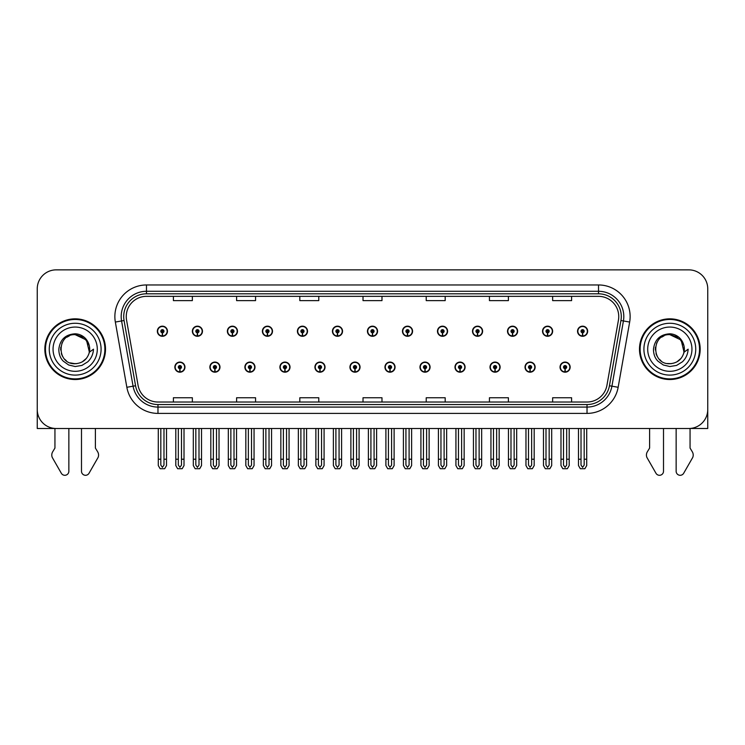 <?xml version="1.0" encoding="UTF-8"?>
<svg xmlns="http://www.w3.org/2000/svg" width="745" height="745" viewBox="0 0 745 745"><rect width="100%" height="100%" fill="white"/><g stroke="black" fill="none" stroke-linecap="round" stroke-linejoin="round"><path stroke-width="1.12" d="M454.981 367.136A5.057 5.057 0 0 0 460.038 372.193A5.057 5.057 0 0 0 465.094 367.136A5.057 5.057 0 0 0 460.038 362.079A5.057 5.057 0 0 0 454.981 367.136M384.951 367.136A5.057 5.057 0 0 0 390.007 372.193A5.057 5.057 0 0 0 395.064 367.136A5.057 5.057 0 0 0 390.007 362.079A5.057 5.057 0 0 0 384.951 367.136M490.005 367.136A5.057 5.057 0 0 0 495.062 372.193A5.057 5.057 0 0 0 500.118 367.136A5.057 5.057 0 0 0 495.062 362.079A5.057 5.057 0 0 0 490.005 367.136M525.02 367.136A5.057 5.057 0 0 0 530.077 372.193A5.057 5.057 0 0 0 535.134 367.136A5.057 5.057 0 0 0 530.077 362.079A5.057 5.057 0 0 0 525.02 367.136M349.936 367.136A5.057 5.057 0 0 0 354.993 372.193A5.057 5.057 0 0 0 360.049 367.136A5.057 5.057 0 0 0 354.993 362.079A5.057 5.057 0 0 0 349.936 367.136M314.921 367.136A5.057 5.057 0 0 0 319.978 372.193A5.057 5.057 0 0 0 325.034 367.136A5.057 5.057 0 0 0 319.978 362.079A5.057 5.057 0 0 0 314.921 367.136M279.906 367.136A5.057 5.057 0 0 0 284.963 372.193A5.057 5.057 0 0 0 290.019 367.136A5.057 5.057 0 0 0 284.963 362.079A5.057 5.057 0 0 0 279.906 367.136M244.881 367.136A5.057 5.057 0 0 0 249.938 372.193A5.057 5.057 0 0 0 254.995 367.136A5.057 5.057 0 0 0 249.938 362.079A5.057 5.057 0 0 0 244.881 367.136M209.867 367.136A5.057 5.057 0 0 0 214.923 372.193A5.057 5.057 0 0 0 219.98 367.136A5.057 5.057 0 0 0 214.923 362.079A5.057 5.057 0 0 0 209.867 367.136M174.851 367.136A5.057 5.057 0 0 0 179.908 372.193A5.057 5.057 0 0 0 184.965 367.136A5.057 5.057 0 0 0 179.908 362.079A5.057 5.057 0 0 0 174.851 367.136M419.966 367.136A5.057 5.057 0 0 0 425.022 372.193A5.057 5.057 0 0 0 430.079 367.136A5.057 5.057 0 0 0 425.022 362.079A5.057 5.057 0 0 0 419.966 367.136M437.473 331.227A5.057 5.057 0 0 0 442.53 336.284A5.057 5.057 0 0 0 447.587 331.227A5.057 5.057 0 0 0 442.53 326.17A5.057 5.057 0 0 0 437.473 331.227M472.498 331.227A5.057 5.057 0 0 0 477.554 336.284A5.057 5.057 0 0 0 482.611 331.227A5.057 5.057 0 0 0 477.554 326.17A5.057 5.057 0 0 0 472.498 331.227M507.513 331.227A5.057 5.057 0 0 0 512.569 336.284A5.057 5.057 0 0 0 517.626 331.227A5.057 5.057 0 0 0 512.569 326.17A5.057 5.057 0 0 0 507.513 331.227M367.443 331.227A5.057 5.057 0 0 0 372.5 336.284A5.057 5.057 0 0 0 377.557 331.227A5.057 5.057 0 0 0 372.5 326.17A5.057 5.057 0 0 0 367.443 331.227M542.528 331.227A5.057 5.057 0 0 0 547.584 336.284A5.057 5.057 0 0 0 552.641 331.227A5.057 5.057 0 0 0 547.584 326.17A5.057 5.057 0 0 0 542.528 331.227M332.428 331.227A5.057 5.057 0 0 0 337.485 336.284A5.057 5.057 0 0 0 342.542 331.227A5.057 5.057 0 0 0 337.485 326.17A5.057 5.057 0 0 0 332.428 331.227M297.413 331.227A5.057 5.057 0 0 0 302.47 336.284A5.057 5.057 0 0 0 307.527 331.227A5.057 5.057 0 0 0 302.47 326.17A5.057 5.057 0 0 0 297.413 331.227M262.389 331.227A5.057 5.057 0 0 0 267.446 336.284A5.057 5.057 0 0 0 272.502 331.227A5.057 5.057 0 0 0 267.446 326.17A5.057 5.057 0 0 0 262.389 331.227M227.374 331.227A5.057 5.057 0 0 0 232.431 336.284A5.057 5.057 0 0 0 237.487 331.227A5.057 5.057 0 0 0 232.431 326.17A5.057 5.057 0 0 0 227.374 331.227M192.359 331.227A5.057 5.057 0 0 0 197.416 336.284A5.057 5.057 0 0 0 202.472 331.227A5.057 5.057 0 0 0 197.416 326.17A5.057 5.057 0 0 0 192.359 331.227M157.344 331.227A5.057 5.057 0 0 0 162.401 336.284A5.057 5.057 0 0 0 167.457 331.227A5.057 5.057 0 0 0 162.401 326.17A5.057 5.057 0 0 0 157.344 331.227M402.458 331.227A5.057 5.057 0 0 0 407.515 336.284A5.057 5.057 0 0 0 412.572 331.227A5.057 5.057 0 0 0 407.515 326.17A5.057 5.057 0 0 0 402.458 331.227M560.035 367.136A5.057 5.057 0 0 0 565.092 372.193A5.057 5.057 0 0 0 570.149 367.136A5.057 5.057 0 0 0 565.092 362.079A5.057 5.057 0 0 0 560.035 367.136M577.543 331.227A5.057 5.057 0 0 0 582.599 336.284A5.057 5.057 0 0 0 587.656 331.227A5.057 5.057 0 0 0 582.599 326.17A5.057 5.057 0 0 0 577.543 331.227M690.056 428.468L707.75 428.505L707.75 288.818A18.96 18.96 0 0 0 688.79 269.858L56.21 269.858A18.96 18.96 0 0 0 37.25 288.818L37.25 428.505L54.944 428.505L54.944 448.071L52.699 451.777A6.323 6.323 0 0 0 52.243 457.411L61.323 473.261A4.032 4.032 0 0 0 68.857 471.24L68.857 428.505L75.171 428.505M44.83 349.181A30.34 30.34 0 0 0 75.171 379.522A30.34 30.34 0 0 0 105.511 349.181A30.34 30.34 0 0 0 75.171 318.841A30.34 30.34 0 0 0 44.83 349.181M639.489 349.181A30.34 30.34 0 0 0 669.829 379.522A30.34 30.34 0 0 0 700.17 349.181A30.34 30.34 0 0 0 669.829 318.841A30.34 30.34 0 0 0 639.489 349.181M126.25 316.569A20.227 20.227 0 0 1 146.476 296.342L598.524 296.342A20.227 20.227 0 0 1 618.443 320.08L606.942 385.305A20.227 20.227 0 0 1 587.023 402.021L157.977 402.021A20.227 20.227 0 0 1 138.058 385.305L126.557 320.08A20.227 20.227 0 0 1 126.25 316.569M123.717 316.569A22.75 22.75 0 0 0 124.061 320.518L135.562 385.752A22.75 22.75 0 0 0 157.977 404.554L587.023 404.554A22.75 22.75 0 0 0 609.438 385.752L620.939 320.518A22.75 22.75 0 0 0 598.524 293.809L146.476 293.809A22.75 22.75 0 0 0 123.717 316.569M115.345 322.054A31.607 31.607 0 0 1 146.476 284.963L598.524 284.963A31.607 31.607 0 0 1 629.655 322.054L618.154 387.288A31.607 31.607 0 0 1 587.023 413.401L157.977 413.401A31.607 31.607 0 0 1 126.846 387.288L115.345 322.054L121.575 320.955A25.283 25.283 0 0 1 146.476 291.286L598.524 291.286A25.283 25.283 0 0 1 623.425 320.955L611.924 386.189A25.283 25.283 0 0 1 587.023 407.077L157.977 407.077A25.283 25.283 0 0 1 133.076 386.189L121.575 320.955A25.283 25.283 0 0 1 121.193 316.569M688.79 269.858L56.21 269.858M37.25 288.818L37.25 409.545A18.96 18.96 0 0 0 56.21 428.505L688.79 428.505A18.96 18.96 0 0 0 707.75 409.545L707.75 288.818M363.02 296.342L363.02 300.626L381.98 300.626L381.98 296.342M299.816 296.342L299.816 300.626L318.776 300.626L318.776 296.342M236.603 296.342L236.603 300.626L255.563 300.626L255.563 296.342M173.399 296.342L173.399 300.626L192.359 300.626L192.359 296.342M426.224 296.342L426.224 300.626L445.184 300.626L445.184 296.342M489.437 296.342L489.437 300.626L508.397 300.626L508.397 296.342M552.641 296.342L552.641 300.626L571.601 300.626L571.601 296.342M381.98 402.021L381.98 397.746L363.02 397.746L363.02 402.021M318.776 402.021L318.776 397.746L299.816 397.746L299.816 402.021M255.563 402.021L255.563 397.746L236.603 397.746L236.603 402.021M192.359 402.021L192.359 397.746L173.399 397.746L173.399 402.021M445.184 402.021L445.184 397.746L426.224 397.746L426.224 402.021M508.397 402.021L508.397 397.746L489.437 397.746L489.437 402.021M571.601 402.021L571.601 397.746L552.641 397.746L552.641 402.021M566.675 428.505L566.675 465.094L565.092 467.348L563.509 465.094L563.509 459.227L560.985 459.227L560.985 465.55L562.81 468.707L567.373 468.707L569.199 465.55L569.199 428.505M565.027 368.71L564.887 371.867A4.74 4.74 0 0 1 560.352 367.136A4.74 4.74 0 0 1 565.092 362.396A4.74 4.74 0 0 1 569.832 367.136A4.74 4.74 0 0 1 565.297 371.867L565.157 368.71A1.583 1.583 0 0 0 566.675 367.136A1.583 1.583 0 0 0 565.092 365.553A1.583 1.583 0 0 0 563.509 367.136A1.583 1.583 0 0 0 565.027 368.71L565.064 367.76A0.633 0.633 0 0 1 564.459 367.136A0.633 0.633 0 0 1 565.092 366.503A0.633 0.633 0 0 1 565.725 367.136A0.633 0.633 0 0 1 565.12 367.76L565.157 368.71M560.985 428.505L560.985 459.227M563.509 428.505L563.509 459.227M566.675 459.227L569.199 459.227M584.182 428.505L584.182 465.094L582.599 467.348L581.016 465.094L581.016 459.227L578.493 459.227L578.493 465.55L580.318 468.707L584.881 468.707L586.706 465.55L586.706 428.505M582.534 332.81L582.394 335.967A4.74 4.74 0 0 1 577.859 331.227A4.74 4.74 0 0 1 582.599 326.487A4.74 4.74 0 0 1 587.339 331.227A4.74 4.74 0 0 1 582.804 335.967L582.664 332.81A1.583 1.583 0 0 0 584.182 331.227A1.583 1.583 0 0 0 582.599 329.653A1.583 1.583 0 0 0 581.016 331.227A1.583 1.583 0 0 0 582.534 332.81L582.571 331.86A0.633 0.633 0 0 1 581.966 331.227A0.633 0.633 0 0 1 582.599 330.603A0.633 0.633 0 0 1 583.233 331.227A0.633 0.633 0 0 1 582.627 331.86L582.664 332.81M578.493 428.505L578.493 459.227M581.016 428.505L581.016 459.227M584.182 459.227L586.706 459.227M531.651 428.505L531.651 465.094L530.077 467.348L528.494 465.094L528.494 459.227L525.97 459.227L525.97 465.55L527.795 468.707L532.358 468.707L534.184 465.55L534.184 428.505M530.002 368.71L529.872 371.867A4.74 4.74 0 0 1 525.337 367.136A4.74 4.74 0 0 1 530.077 362.396A4.74 4.74 0 0 1 534.817 367.136A4.74 4.74 0 0 1 530.282 371.867L530.142 368.71A1.583 1.583 0 0 0 531.651 367.136A1.583 1.583 0 0 0 530.077 365.553A1.583 1.583 0 0 0 528.494 367.136A1.583 1.583 0 0 0 530.002 368.71L530.049 367.76A0.633 0.633 0 0 1 529.444 367.136A0.633 0.633 0 0 1 530.077 366.503A0.633 0.633 0 0 1 530.71 367.136A0.633 0.633 0 0 1 530.105 367.76L530.142 368.71M525.97 428.505L525.97 459.227M528.494 428.505L528.494 459.227M531.651 459.227L534.184 459.227M496.636 428.505L496.636 465.094L495.062 467.348L493.479 465.094L493.479 459.227L490.946 459.227L490.946 465.55L492.771 468.707L497.343 468.707L499.169 465.55L499.169 428.505M494.987 368.71L494.848 371.867A4.74 4.74 0 0 1 490.322 367.136A4.74 4.74 0 0 1 495.062 362.396A4.74 4.74 0 0 1 499.802 367.136A4.74 4.74 0 0 1 495.267 371.867L495.127 368.71A1.583 1.583 0 0 0 496.636 367.136A1.583 1.583 0 0 0 495.062 365.553A1.583 1.583 0 0 0 493.479 367.136A1.583 1.583 0 0 0 494.987 368.71L495.034 367.76A0.633 0.633 0 0 1 494.429 367.136A0.633 0.633 0 0 1 495.062 366.503A0.633 0.633 0 0 1 495.695 367.136A0.633 0.633 0 0 1 495.09 367.76L495.127 368.71M490.946 428.505L490.946 459.227M493.479 428.505L493.479 459.227M496.636 459.227L499.169 459.227M461.621 428.505L461.621 465.094L460.038 467.348L458.464 465.094L458.464 459.227L455.931 459.227L455.931 465.55L457.756 468.707L462.328 468.707L464.154 465.55L464.154 428.505M459.972 368.71L459.833 371.867A4.74 4.74 0 0 1 455.297 367.136A4.74 4.74 0 0 1 460.038 362.396A4.74 4.74 0 0 1 464.787 367.136A4.74 4.74 0 0 1 460.252 371.867L460.112 368.71A1.583 1.583 0 0 0 461.621 367.136A1.583 1.583 0 0 0 460.038 365.553A1.583 1.583 0 0 0 458.464 367.136A1.583 1.583 0 0 0 459.972 368.71L460.01 367.76A0.633 0.633 0 0 1 459.414 367.136A0.633 0.633 0 0 1 460.038 366.503A0.633 0.633 0 0 1 460.671 367.136A0.633 0.633 0 0 1 460.065 367.76L460.112 368.71M455.931 428.505L455.931 459.227M458.464 428.505L458.464 459.227M461.621 459.227L464.154 459.227M549.167 428.505L549.167 465.094L547.584 467.348L546.001 465.094L546.001 459.227L543.478 459.227L543.478 465.55L545.303 468.707L549.866 468.707L551.691 465.55L551.691 428.505M547.519 332.81L547.379 335.967A4.74 4.74 0 0 1 542.844 331.227A4.74 4.74 0 0 1 547.584 326.487A4.74 4.74 0 0 1 552.324 331.227A4.74 4.74 0 0 1 547.789 335.967L547.65 332.81A1.583 1.583 0 0 0 549.167 331.227A1.583 1.583 0 0 0 547.584 329.653A1.583 1.583 0 0 0 546.001 331.227A1.583 1.583 0 0 0 547.519 332.81L547.556 331.86A0.633 0.633 0 0 1 546.951 331.227A0.633 0.633 0 0 1 547.584 330.603A0.633 0.633 0 0 1 548.218 331.227A0.633 0.633 0 0 1 547.612 331.86L547.65 332.81M543.478 428.505L543.478 459.227M546.001 428.505L546.001 459.227M549.167 459.227L551.691 459.227M514.143 428.505L514.143 465.094L512.569 467.348L510.986 465.094L510.986 459.227L508.463 459.227L508.463 465.55L510.278 468.707L514.851 468.707L516.676 465.55L516.676 428.505M512.495 332.81L512.364 335.967A4.74 4.74 0 0 1 507.829 331.227A4.74 4.74 0 0 1 512.569 326.487A4.74 4.74 0 0 1 517.309 331.227A4.74 4.74 0 0 1 512.774 335.967L512.635 332.81A1.583 1.583 0 0 0 514.143 331.227A1.583 1.583 0 0 0 512.569 329.653A1.583 1.583 0 0 0 510.986 331.227A1.583 1.583 0 0 0 512.495 332.81L512.541 331.86A0.633 0.633 0 0 1 511.936 331.227A0.633 0.633 0 0 1 512.569 330.603A0.633 0.633 0 0 1 513.203 331.227A0.633 0.633 0 0 1 512.597 331.86L512.635 332.81M508.463 428.505L508.463 459.227M510.986 428.505L510.986 459.227M514.143 459.227L516.676 459.227M479.128 428.505L479.128 465.094L477.554 467.348L475.971 465.094L475.971 459.227L473.438 459.227L473.438 465.55L475.263 468.707L479.836 468.707L481.661 465.55L481.661 428.505M477.48 332.81L477.34 335.967A4.74 4.74 0 0 1 472.805 331.227A4.74 4.74 0 0 1 477.554 326.487A4.74 4.74 0 0 1 482.294 331.227A4.74 4.74 0 0 1 477.759 335.967L477.62 332.81A1.583 1.583 0 0 0 479.128 331.227A1.583 1.583 0 0 0 477.554 329.653A1.583 1.583 0 0 0 475.971 331.227A1.583 1.583 0 0 0 477.48 332.81L477.526 331.86A0.633 0.633 0 0 1 476.921 331.227A0.633 0.633 0 0 1 477.554 330.603A0.633 0.633 0 0 1 478.178 331.227A0.633 0.633 0 0 1 477.582 331.86L477.62 332.81M473.438 428.505L473.438 459.227M475.971 428.505L475.971 459.227M479.128 459.227L481.661 459.227M444.113 428.505L444.113 465.094L442.53 467.348L440.956 465.094L440.956 459.227L438.423 459.227L438.423 465.55L440.248 468.707L444.821 468.707L446.646 465.55L446.646 428.505M442.465 332.81L442.325 335.967A4.74 4.74 0 0 1 437.79 331.227A4.74 4.74 0 0 1 442.53 326.487A4.74 4.74 0 0 1 447.27 331.227A4.74 4.74 0 0 1 442.744 335.967L442.604 332.81A1.583 1.583 0 0 0 444.113 331.227A1.583 1.583 0 0 0 442.53 329.653A1.583 1.583 0 0 0 440.956 331.227A1.583 1.583 0 0 0 442.465 332.81L442.502 331.86A0.633 0.633 0 0 1 441.897 331.227A0.633 0.633 0 0 1 442.53 330.603A0.633 0.633 0 0 1 443.163 331.227A0.633 0.633 0 0 1 442.558 331.86L442.604 332.81M438.423 428.505L438.423 459.227M440.956 428.505L440.956 459.227M444.113 459.227L446.646 459.227M81.494 428.505L81.494 471.24A4.032 4.032 0 0 0 89.028 473.261L98.107 457.411A6.323 6.323 0 0 0 97.651 451.777L95.397 448.071L95.397 428.505M649.603 428.505L649.603 448.071L647.349 451.777A6.323 6.323 0 0 0 646.893 457.411L655.972 473.261A4.032 4.032 0 0 0 663.506 471.24L663.506 428.505M676.143 428.505L676.143 471.24A4.032 4.032 0 0 0 683.677 473.261L692.757 457.411A6.323 6.323 0 0 0 692.301 451.777L690.056 448.071L690.056 428.505M75.049 363.718L70.319 362.889M66.38 360.757L64.74 359.304M62.506 356.315L61.341 353.661M60.662 349.992L60.773 347.207M61.863 343.324L63.241 340.875M66.975 337.178L69.425 335.827M72.721 363.513L76.595 363.653M75.171 363.718C82.611 363.215 87.351 359.379 89.391 352.208L93.498 349.181C93.19 354.22 91.281 358.42 87.78 361.8L81.913 365.423L75.171 366.531L68.708 365.003L63.362 361.223C60.41 358.373 58.892 354.406 58.808 349.321C60.01 339.571 65.467 334.403 75.171 333.797C78.719 333.946 81.848 335.194 84.567 337.55C87.025 339.822 88.636 342.691 89.391 346.164A14.537 14.537 0 0 1 89.4 352.189L86.467 340.037L75.171 334.654C56.415 333.741 56.424 364.622 75.171 363.718L76.875 363.616M82.248 361.874L86.485 358.308M89.167 353.093L89.54 346.974M89.195 345.345L84.706 338.202M83.58 337.327L75.515 334.654M83.608 361.027L84.716 360.152M101.087 349.181A25.917 25.917 0 0 1 75.171 375.098A25.917 25.917 0 0 1 49.263 349.181A25.917 25.917 0 0 1 75.171 323.265A25.917 25.917 0 0 1 101.087 349.181M75.171 378.888A29.707 29.707 0 0 1 45.464 349.181A29.707 29.707 0 0 1 75.171 319.475A29.707 29.707 0 0 1 104.877 349.181A29.707 29.707 0 0 1 75.171 378.888M75.171 371.308A22.127 22.127 0 0 1 53.053 349.181A22.127 22.127 0 0 1 75.171 327.064A22.127 22.127 0 0 1 97.297 349.181A22.127 22.127 0 0 1 75.171 371.308M661.029 360.757L659.39 359.304M657.155 356.315L655.991 353.661M655.311 349.992L655.423 347.207M656.522 343.324L657.891 340.875M661.625 337.178L664.074 335.827M667.371 363.513L671.245 363.653M669.829 363.718C677.27 363.215 682.001 359.379 684.04 352.208L688.147 349.181C687.84 354.22 685.94 358.42 682.429 361.8L676.562 365.423L669.829 366.531L663.357 365.003L658.021 361.223C655.06 358.373 653.542 354.406 653.458 349.321C654.669 339.571 660.117 334.403 669.829 333.797C673.368 333.946 676.497 335.194 679.216 337.55C681.675 339.822 683.286 342.691 684.04 346.164A14.537 14.537 0 0 1 684.05 352.189L681.126 340.037L669.829 334.654C651.074 333.741 651.074 364.622 669.829 363.718L671.534 363.616M676.898 361.874L681.135 358.308M683.817 353.093L684.189 346.974M683.845 345.345L679.356 338.202M678.239 337.327L670.165 334.654M678.257 361.027L679.365 360.152M695.737 349.181A25.917 25.917 0 0 1 669.829 375.098A25.917 25.917 0 0 1 643.913 349.181A25.917 25.917 0 0 1 669.829 323.265A25.917 25.917 0 0 1 695.737 349.181M669.829 378.888A29.707 29.707 0 0 1 640.123 349.181A29.707 29.707 0 0 1 669.829 319.475A29.707 29.707 0 0 1 699.536 349.181A29.707 29.707 0 0 1 669.829 378.888M669.829 371.308A22.127 22.127 0 0 1 647.703 349.181A22.127 22.127 0 0 1 669.829 327.064A22.127 22.127 0 0 1 691.947 349.181A22.127 22.127 0 0 1 669.829 371.308M426.606 428.505L426.606 465.094L425.022 467.348L423.449 465.094L423.449 459.227L420.916 459.227L420.916 465.55L422.741 468.707L427.313 468.707L429.129 465.55L429.129 428.505M424.957 368.71L424.818 371.867A4.74 4.74 0 0 1 420.282 367.136A4.74 4.74 0 0 1 425.022 362.396A4.74 4.74 0 0 1 429.763 367.136A4.74 4.74 0 0 1 425.227 371.867L425.097 368.71A1.583 1.583 0 0 0 426.606 367.136A1.583 1.583 0 0 0 425.022 365.553A1.583 1.583 0 0 0 423.449 367.136A1.583 1.583 0 0 0 424.957 368.71L424.995 367.76A0.633 0.633 0 0 1 424.389 367.136A0.633 0.633 0 0 1 425.022 366.503A0.633 0.633 0 0 1 425.656 367.136A0.633 0.633 0 0 1 425.05 367.76L425.097 368.71M420.916 428.505L420.916 459.227M423.449 428.505L423.449 459.227M426.606 459.227L429.129 459.227M391.591 428.505L391.591 465.094L390.007 467.348L388.424 465.094L388.424 459.227L385.901 459.227L385.901 465.55L387.726 468.707L392.289 468.707L394.114 465.55L394.114 428.505M389.942 368.71L389.803 371.867A4.74 4.74 0 0 1 385.267 367.136A4.74 4.74 0 0 1 390.007 362.396A4.74 4.74 0 0 1 394.748 367.136A4.74 4.74 0 0 1 390.212 371.867L390.073 368.71A1.583 1.583 0 0 0 391.591 367.136A1.583 1.583 0 0 0 390.007 365.553A1.583 1.583 0 0 0 388.424 367.136A1.583 1.583 0 0 0 389.942 368.71L389.98 367.76A0.633 0.633 0 0 1 389.374 367.136A0.633 0.633 0 0 1 390.007 366.503A0.633 0.633 0 0 1 390.641 367.136A0.633 0.633 0 0 1 390.035 367.76L390.073 368.71M385.901 428.505L385.901 459.227M388.424 428.505L388.424 459.227M391.591 459.227L394.114 459.227M356.576 428.505L356.576 465.094L354.993 467.348L353.409 465.094L353.409 459.227L350.886 459.227L350.886 465.55L352.711 468.707L357.274 468.707L359.099 465.55L359.099 428.505M354.927 368.71L354.788 371.867A4.74 4.74 0 0 1 350.252 367.136A4.74 4.74 0 0 1 354.993 362.396A4.74 4.74 0 0 1 359.733 367.136A4.74 4.74 0 0 1 355.197 371.867L355.058 368.71A1.583 1.583 0 0 0 356.576 367.136A1.583 1.583 0 0 0 354.993 365.553A1.583 1.583 0 0 0 353.409 367.136A1.583 1.583 0 0 0 354.927 368.71L354.965 367.76A0.633 0.633 0 0 1 354.359 367.136A0.633 0.633 0 0 1 354.993 366.503A0.633 0.633 0 0 1 355.626 367.136A0.633 0.633 0 0 1 355.02 367.76L355.058 368.71M350.886 428.505L350.886 459.227M353.409 428.505L353.409 459.227M356.576 459.227L359.099 459.227M409.098 428.505L409.098 465.094L407.515 467.348L405.932 465.094L405.932 459.227L403.408 459.227L403.408 465.55L405.233 468.707L409.797 468.707L411.622 465.55L411.622 428.505M407.45 332.81L407.31 335.967A4.74 4.74 0 0 1 402.775 331.227A4.74 4.74 0 0 1 407.515 326.487A4.74 4.74 0 0 1 412.255 331.227A4.74 4.74 0 0 1 407.72 335.967L407.59 332.81A1.583 1.583 0 0 0 409.098 331.227A1.583 1.583 0 0 0 407.515 329.653A1.583 1.583 0 0 0 405.932 331.227A1.583 1.583 0 0 0 407.45 332.81L407.487 331.86A0.633 0.633 0 0 1 406.882 331.227A0.633 0.633 0 0 1 407.515 330.603A0.633 0.633 0 0 1 408.148 331.227A0.633 0.633 0 0 1 407.543 331.86L407.59 332.81M403.408 428.505L403.408 459.227M405.932 428.505L405.932 459.227M409.098 459.227L411.622 459.227M374.083 428.505L374.083 465.094L372.5 467.348L370.917 465.094L370.917 459.227L368.393 459.227L368.393 465.55L370.218 468.707L374.782 468.707L376.607 465.55L376.607 428.505M372.435 332.81L372.295 335.967A4.74 4.74 0 0 1 367.76 331.227A4.74 4.74 0 0 1 372.5 326.487A4.74 4.74 0 0 1 377.24 331.227A4.74 4.74 0 0 1 372.705 335.967L372.565 332.81A1.583 1.583 0 0 0 374.083 331.227A1.583 1.583 0 0 0 372.5 329.653A1.583 1.583 0 0 0 370.917 331.227A1.583 1.583 0 0 0 372.435 332.81L372.472 331.86A0.633 0.633 0 0 1 371.867 331.227A0.633 0.633 0 0 1 372.5 330.603A0.633 0.633 0 0 1 373.133 331.227A0.633 0.633 0 0 1 372.528 331.86L372.565 332.81M368.393 428.505L368.393 459.227M370.917 428.505L370.917 459.227M374.083 459.227L376.607 459.227M339.068 428.505L339.068 465.094L337.485 467.348L335.902 465.094L335.902 459.227L333.378 459.227L333.378 465.55L335.203 468.707L339.767 468.707L341.592 465.55L341.592 428.505M337.411 332.81L337.28 335.967A4.74 4.74 0 0 1 332.745 331.227A4.74 4.74 0 0 1 337.485 326.487A4.74 4.74 0 0 1 342.225 331.227A4.74 4.74 0 0 1 337.69 335.967L337.55 332.81A1.583 1.583 0 0 0 339.068 331.227A1.583 1.583 0 0 0 337.485 329.653A1.583 1.583 0 0 0 335.902 331.227A1.583 1.583 0 0 0 337.411 332.81L337.457 331.86A0.633 0.633 0 0 1 336.852 331.227A0.633 0.633 0 0 1 337.485 330.603A0.633 0.633 0 0 1 338.118 331.227A0.633 0.633 0 0 1 337.513 331.86L337.55 332.81M333.378 428.505L333.378 459.227M335.902 428.505L335.902 459.227M339.068 459.227L341.592 459.227M321.551 428.505L321.551 465.094L319.978 467.348L318.394 465.094L318.394 459.227L315.871 459.227L315.871 465.55L317.687 468.707L322.259 468.707L324.084 465.55L324.084 428.505M319.903 368.71L319.773 371.867A4.74 4.74 0 0 1 315.237 367.136A4.74 4.74 0 0 1 319.978 362.396A4.74 4.74 0 0 1 324.718 367.136A4.74 4.74 0 0 1 320.182 371.867L320.043 368.71A1.583 1.583 0 0 0 321.551 367.136A1.583 1.583 0 0 0 319.978 365.553A1.583 1.583 0 0 0 318.394 367.136A1.583 1.583 0 0 0 319.903 368.71L319.95 367.76A0.633 0.633 0 0 1 319.344 367.136A0.633 0.633 0 0 1 319.978 366.503A0.633 0.633 0 0 1 320.611 367.136A0.633 0.633 0 0 1 320.005 367.76L320.043 368.71M315.871 428.505L315.871 459.227M318.394 428.505L318.394 459.227M321.551 459.227L324.084 459.227M286.536 428.505L286.536 465.094L284.963 467.348L283.379 465.094L283.379 459.227L280.846 459.227L280.846 465.55L282.672 468.707L287.244 468.707L289.069 465.55L289.069 428.505M284.888 368.71L284.748 371.867A4.74 4.74 0 0 1 280.213 367.136A4.74 4.74 0 0 1 284.963 362.396A4.74 4.74 0 0 1 289.703 367.136A4.74 4.74 0 0 1 285.167 371.867L285.028 368.71A1.583 1.583 0 0 0 286.536 367.136A1.583 1.583 0 0 0 284.963 365.553A1.583 1.583 0 0 0 283.379 367.136A1.583 1.583 0 0 0 284.888 368.71L284.935 367.76A0.633 0.633 0 0 1 284.329 367.136A0.633 0.633 0 0 1 284.963 366.503A0.633 0.633 0 0 1 285.586 367.136A0.633 0.633 0 0 1 284.99 367.76L285.028 368.71M280.846 428.505L280.846 459.227M283.379 428.505L283.379 459.227M286.536 459.227L289.069 459.227M251.521 428.505L251.521 465.094L249.938 467.348L248.364 465.094L248.364 459.227L245.831 459.227L245.831 465.55L247.657 468.707L252.229 468.707L254.054 465.55L254.054 428.505M249.873 368.71L249.733 371.867A4.74 4.74 0 0 1 245.198 367.136A4.74 4.74 0 0 1 249.938 362.396A4.74 4.74 0 0 1 254.678 367.136A4.74 4.74 0 0 1 250.152 371.867L250.013 368.71A1.583 1.583 0 0 0 251.521 367.136A1.583 1.583 0 0 0 249.938 365.553A1.583 1.583 0 0 0 248.364 367.136A1.583 1.583 0 0 0 249.873 368.71L249.91 367.76A0.633 0.633 0 0 1 249.305 367.136A0.633 0.633 0 0 1 249.938 366.503A0.633 0.633 0 0 1 250.571 367.136A0.633 0.633 0 0 1 249.966 367.76L250.013 368.71M245.831 428.505L245.831 459.227M248.364 428.505L248.364 459.227M251.521 459.227L254.054 459.227M216.506 428.505L216.506 465.094L214.923 467.348L213.349 465.094L213.349 459.227L210.816 459.227L210.816 465.55L212.642 468.707L217.205 468.707L219.03 465.55L219.03 428.505M214.858 368.71L214.718 371.867A4.74 4.74 0 0 1 210.183 367.136A4.74 4.74 0 0 1 214.923 362.396A4.74 4.74 0 0 1 219.663 367.136A4.74 4.74 0 0 1 215.128 371.867L214.998 368.71A1.583 1.583 0 0 0 216.506 367.136A1.583 1.583 0 0 0 214.923 365.553A1.583 1.583 0 0 0 213.349 367.136A1.583 1.583 0 0 0 214.858 368.71L214.895 367.76A0.633 0.633 0 0 1 214.29 367.136A0.633 0.633 0 0 1 214.923 366.503A0.633 0.633 0 0 1 215.556 367.136A0.633 0.633 0 0 1 214.951 367.76L214.998 368.71M210.816 428.505L210.816 459.227M213.349 428.505L213.349 459.227M216.506 459.227L219.03 459.227M181.491 428.505L181.491 465.094L179.908 467.348L178.325 465.094L178.325 459.227L175.801 459.227L175.801 465.55L177.627 468.707L182.19 468.707L184.015 465.55L184.015 428.505M179.843 368.71L179.703 371.867A4.74 4.74 0 0 1 175.168 367.136A4.74 4.74 0 0 1 179.908 362.396A4.74 4.74 0 0 1 184.648 367.136A4.74 4.74 0 0 1 180.113 371.867L179.973 368.71A1.583 1.583 0 0 0 181.491 367.136A1.583 1.583 0 0 0 179.908 365.553A1.583 1.583 0 0 0 178.325 367.136A1.583 1.583 0 0 0 179.843 368.71L179.88 367.76A0.633 0.633 0 0 1 179.275 367.136A0.633 0.633 0 0 1 179.908 366.503A0.633 0.633 0 0 1 180.541 367.136A0.633 0.633 0 0 1 179.936 367.76L179.973 368.71M175.801 428.505L175.801 459.227M178.325 428.505L178.325 459.227M181.491 459.227L184.015 459.227M304.044 428.505L304.044 465.094L302.47 467.348L300.887 465.094L300.887 459.227L298.354 459.227L298.354 465.55L300.179 468.707L304.752 468.707L306.577 465.55L306.577 428.505M302.396 332.81L302.256 335.967A4.74 4.74 0 0 1 297.73 331.227A4.74 4.74 0 0 1 302.47 326.487A4.74 4.74 0 0 1 307.21 331.227A4.74 4.74 0 0 1 302.675 335.967L302.535 332.81A1.583 1.583 0 0 0 304.044 331.227A1.583 1.583 0 0 0 302.47 329.653A1.583 1.583 0 0 0 300.887 331.227A1.583 1.583 0 0 0 302.396 332.81L302.442 331.86A0.633 0.633 0 0 1 301.837 331.227A0.633 0.633 0 0 1 302.47 330.603A0.633 0.633 0 0 1 303.103 331.227A0.633 0.633 0 0 1 302.498 331.86L302.535 332.81M298.354 428.505L298.354 459.227M300.887 428.505L300.887 459.227M304.044 459.227L306.577 459.227M269.029 428.505L269.029 465.094L267.446 467.348L265.872 465.094L265.872 459.227L263.339 459.227L263.339 465.55L265.164 468.707L269.737 468.707L271.562 465.55L271.562 428.505M267.38 332.81L267.241 335.967A4.74 4.74 0 0 1 262.706 331.227A4.74 4.74 0 0 1 267.446 326.487A4.74 4.74 0 0 1 272.195 331.227A4.74 4.74 0 0 1 267.66 335.967L267.52 332.81A1.583 1.583 0 0 0 269.029 331.227A1.583 1.583 0 0 0 267.446 329.653A1.583 1.583 0 0 0 265.872 331.227A1.583 1.583 0 0 0 267.38 332.81L267.418 331.86A0.633 0.633 0 0 1 266.822 331.227A0.633 0.633 0 0 1 267.446 330.603A0.633 0.633 0 0 1 268.079 331.227A0.633 0.633 0 0 1 267.474 331.86L267.52 332.81M263.339 428.505L263.339 459.227M265.872 428.505L265.872 459.227M269.029 459.227L271.562 459.227M234.014 428.505L234.014 465.094L232.431 467.348L230.857 465.094L230.857 459.227L228.324 459.227L228.324 465.55L230.149 468.707L234.722 468.707L236.537 465.55L236.537 428.505M232.366 332.81L232.226 335.967A4.74 4.74 0 0 1 227.691 331.227A4.74 4.74 0 0 1 232.431 326.487A4.74 4.74 0 0 1 237.171 331.227A4.74 4.74 0 0 1 232.636 335.967L232.505 332.81A1.583 1.583 0 0 0 234.014 331.227A1.583 1.583 0 0 0 232.431 329.653A1.583 1.583 0 0 0 230.857 331.227A1.583 1.583 0 0 0 232.366 332.81L232.403 331.86A0.633 0.633 0 0 1 231.797 331.227A0.633 0.633 0 0 1 232.431 330.603A0.633 0.633 0 0 1 233.064 331.227A0.633 0.633 0 0 1 232.459 331.86L232.505 332.81M228.324 428.505L228.324 459.227M230.857 428.505L230.857 459.227M234.014 459.227L236.537 459.227M198.999 428.505L198.999 465.094L197.416 467.348L195.833 465.094L195.833 459.227L193.309 459.227L193.309 465.55L195.134 468.707L199.697 468.707L201.523 465.55L201.523 428.505M197.35 332.81L197.211 335.967A4.74 4.74 0 0 1 192.676 331.227A4.74 4.74 0 0 1 197.416 326.487A4.74 4.74 0 0 1 202.156 331.227A4.74 4.74 0 0 1 197.621 335.967L197.481 332.81A1.583 1.583 0 0 0 198.999 331.227A1.583 1.583 0 0 0 197.416 329.653A1.583 1.583 0 0 0 195.833 331.227A1.583 1.583 0 0 0 197.35 332.81L197.388 331.86A0.633 0.633 0 0 1 196.782 331.227A0.633 0.633 0 0 1 197.416 330.603A0.633 0.633 0 0 1 198.049 331.227A0.633 0.633 0 0 1 197.444 331.86L197.481 332.81M193.309 428.505L193.309 459.227M195.833 428.505L195.833 459.227M198.999 459.227L201.523 459.227M163.984 428.505L163.984 465.094L162.401 467.348L160.818 465.094L160.818 459.227L158.294 459.227L158.294 465.55L160.119 468.707L164.682 468.707L166.508 465.55L166.508 428.505M162.335 332.81L162.196 335.967A4.74 4.74 0 0 1 157.661 331.227A4.74 4.74 0 0 1 162.401 326.487A4.74 4.74 0 0 1 167.141 331.227A4.74 4.74 0 0 1 162.606 335.967L162.466 332.81A1.583 1.583 0 0 0 163.984 331.227A1.583 1.583 0 0 0 162.401 329.653A1.583 1.583 0 0 0 160.818 331.227A1.583 1.583 0 0 0 162.335 332.81L162.373 331.86A0.633 0.633 0 0 1 161.767 331.227A0.633 0.633 0 0 1 162.401 330.603A0.633 0.633 0 0 1 163.034 331.227A0.633 0.633 0 0 1 162.429 331.86L162.466 332.81M158.294 428.505L158.294 459.227M160.818 428.505L160.818 459.227M163.984 459.227L166.508 459.227M598.524 284.963L598.524 293.809M121.575 320.955L124.061 320.518M157.977 413.401L157.977 404.554M587.023 404.554L587.023 413.401M609.438 385.752L618.154 387.288M126.846 387.288L135.562 385.752M620.939 320.518L629.655 322.054M146.476 284.963L146.476 293.809M564.887 371.867A4.74 4.74 0 0 1 560.352 367.136M582.394 335.967A4.74 4.74 0 0 1 577.859 331.227M529.872 371.867A4.74 4.74 0 0 1 525.337 367.136M494.848 371.867A4.74 4.74 0 0 1 490.322 367.136M459.833 371.867A4.74 4.74 0 0 1 455.297 367.136M547.379 335.967A4.74 4.74 0 0 1 542.844 331.227M512.364 335.967A4.74 4.74 0 0 1 507.829 331.227M477.34 335.967A4.74 4.74 0 0 1 472.805 331.227M442.325 335.967A4.74 4.74 0 0 1 437.79 331.227M424.818 371.867A4.74 4.74 0 0 1 420.282 367.136M389.803 371.867A4.74 4.74 0 0 1 385.267 367.136M354.788 371.867A4.74 4.74 0 0 1 350.252 367.136M407.31 335.967A4.74 4.74 0 0 1 402.775 331.227M372.295 335.967A4.74 4.74 0 0 1 367.76 331.227M337.28 335.967A4.74 4.74 0 0 1 332.745 331.227M319.773 371.867A4.74 4.74 0 0 1 315.237 367.136M284.748 371.867A4.74 4.74 0 0 1 280.213 367.136M249.733 371.867A4.74 4.74 0 0 1 245.198 367.136M214.718 371.867A4.74 4.74 0 0 1 210.183 367.136M179.703 371.867A4.74 4.74 0 0 1 175.168 367.136M302.256 335.967A4.74 4.74 0 0 1 297.73 331.227M267.241 335.967A4.74 4.74 0 0 1 262.706 331.227M232.226 335.967A4.74 4.74 0 0 1 227.691 331.227M197.211 335.967A4.74 4.74 0 0 1 192.676 331.227M162.196 335.967A4.74 4.74 0 0 1 157.661 331.227"/></g></svg>
